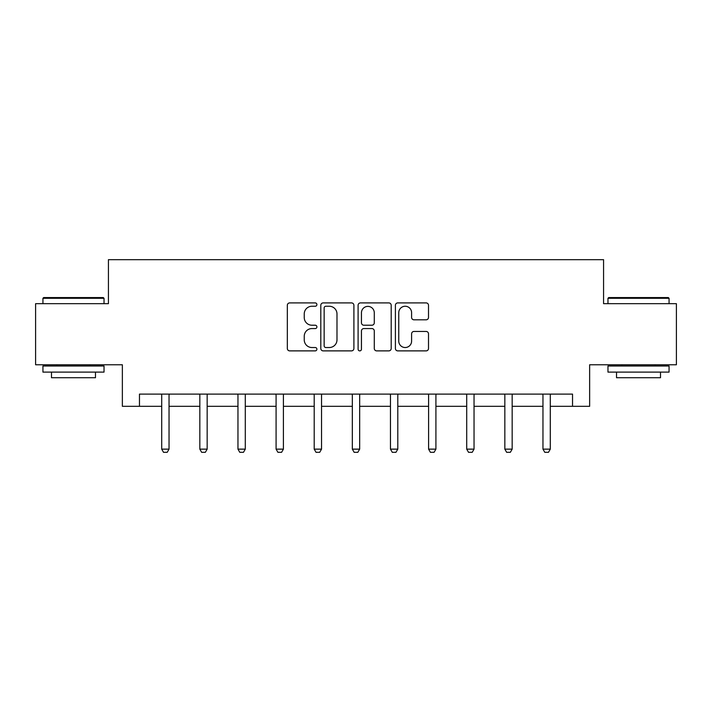 <?xml version="1.0" encoding="UTF-8"?>
<svg xmlns="http://www.w3.org/2000/svg" width="712" height="712" viewBox="0 0 712 712"><rect width="100%" height="100%" fill="white"/><g stroke="black" fill="none" stroke-linecap="round" stroke-linejoin="round"><path stroke-width="1.07" d="M316.902 304.585A1.682 1.682 0 0 0 315.22 302.903L289.731 302.903A2.403 2.403 0 0 0 287.328 305.306L287.328 348.48A2.403 2.403 0 0 0 289.731 350.882L315.22 350.882A1.682 1.682 0 0 0 316.902 349.2A1.682 1.682 0 0 0 315.22 347.527L311.918 347.527A7.681 7.681 0 0 1 304.247 339.847L304.247 336.251A7.681 7.681 0 0 1 311.918 328.57L315.22 328.57A1.682 1.682 0 0 0 316.902 326.897A1.682 1.682 0 0 0 315.22 325.215L311.918 325.215A7.681 7.681 0 0 1 304.247 317.534L304.247 313.939A7.681 7.681 0 0 1 311.918 306.258L315.22 306.258A1.682 1.682 0 0 0 316.902 304.585M426.105 319.813A2.403 2.403 0 0 0 428.508 317.418L428.508 305.306A2.403 2.403 0 0 0 426.105 302.903L397.803 302.903A2.403 2.403 0 0 0 395.4 305.306L395.4 348.48A2.403 2.403 0 0 0 397.803 350.882L426.105 350.882A2.403 2.403 0 0 0 428.508 348.48L428.508 333.848A2.403 2.403 0 0 0 426.105 331.454L413.992 331.454A2.403 2.403 0 0 0 411.598 333.848L411.598 341.11A6.417 6.417 0 0 1 405.181 347.527A6.417 6.417 0 0 1 398.764 341.11L398.764 312.684A6.417 6.417 0 0 1 405.181 306.258A6.417 6.417 0 0 1 411.598 312.684L411.598 317.418A2.403 2.403 0 0 0 413.992 319.813L426.105 319.813M139.463 406.321L139.463 394.101L572.537 394.101L572.537 406.321L589.643 406.321L589.643 364.775L676.4 364.775L676.4 303.677L603.571 303.677L603.571 259.684L108.429 259.684L108.429 303.677L35.6 303.677L35.6 364.775L122.357 364.775L122.357 406.321L161.704 406.321M353.9 305.306A2.403 2.403 0 0 0 351.505 302.903L323.195 302.903A2.403 2.403 0 0 0 320.8 305.306L320.8 348.48A2.403 2.403 0 0 0 323.195 350.882L351.505 350.882A2.403 2.403 0 0 0 353.9 348.48L353.9 305.306M360.495 302.903L388.805 302.903A2.403 2.403 0 0 1 391.2 305.306L391.2 348.48A2.403 2.403 0 0 1 388.805 350.882L376.692 350.882A2.403 2.403 0 0 1 374.29 348.48L374.29 330.973A2.403 2.403 0 0 0 371.895 328.57L363.859 328.57A2.403 2.403 0 0 0 361.456 330.973L361.456 349.2A1.682 1.682 0 0 1 359.783 350.882A1.682 1.682 0 0 1 358.1 349.2L358.1 305.306A2.403 2.403 0 0 1 360.495 302.903M169.038 406.321L199.832 406.321M207.165 406.321L237.959 406.321M245.293 406.321L276.087 406.321M283.412 406.321L314.206 406.321M321.539 406.321L352.333 406.321M359.667 406.321L390.461 406.321M397.794 406.321L428.588 406.321M435.913 406.321L466.707 406.321M474.041 406.321L504.835 406.321M512.168 406.321L542.962 406.321M550.296 406.321L572.537 406.321M325.838 306.258A1.682 1.682 0 0 0 324.156 307.94L324.156 345.845A1.682 1.682 0 0 0 325.838 347.527L329.309 347.527A7.681 7.681 0 0 0 336.99 339.847L336.99 313.939A7.681 7.681 0 0 0 329.309 306.258L325.838 306.258M374.29 312.799A6.417 6.417 0 0 0 367.873 306.382A6.417 6.417 0 0 0 361.456 312.799L361.456 322.812A2.403 2.403 0 0 0 363.859 325.215L371.895 325.215A2.403 2.403 0 0 0 374.29 322.812L374.29 312.799M169.322 394.101L169.153 394.635A2.448 2.448 0 0 0 169.038 395.374L169.038 449.138L167.204 452.316L163.537 452.316L161.704 449.138L161.704 395.374A2.448 2.448 0 0 0 161.588 394.635L161.419 394.101M161.704 449.138L169.038 449.138M43.663 297.563L103.293 297.563L104.032 298.301L42.934 298.301L43.663 297.563M73.478 372.109L42.934 372.109L42.934 365.995L104.032 365.995L104.032 372.109L73.478 372.109M95.479 372.109L95.479 377.725L51.486 377.725L51.486 372.109M608.707 297.563L668.337 297.563L669.066 298.301L607.968 298.301L608.707 297.563M638.522 372.109L607.968 372.109L607.968 365.995L669.066 365.995L669.066 372.109L638.522 372.109M660.514 372.109L660.514 377.725L616.521 377.725L616.521 372.109M207.45 394.101L207.281 394.635A2.448 2.448 0 0 0 207.165 395.374L207.165 449.138L205.332 452.316L201.665 452.316L199.832 449.138L199.832 395.374A2.448 2.448 0 0 0 199.716 394.635L199.547 394.101M199.832 449.138L207.165 449.138M245.569 394.101L245.409 394.635A2.448 2.448 0 0 0 245.293 395.374L245.293 449.138L243.46 452.316L239.793 452.316L237.959 449.138L237.959 395.374A2.448 2.448 0 0 0 237.844 394.635L237.675 394.101M237.959 449.138L245.293 449.138M283.696 394.101L283.527 394.635A2.448 2.448 0 0 0 283.412 395.374L283.412 449.138L281.578 452.316L277.92 452.316L276.087 449.138L276.087 395.374A2.448 2.448 0 0 0 275.971 394.635L275.802 394.101M276.087 449.138L283.412 449.138M321.824 394.101L321.655 394.635A2.448 2.448 0 0 0 321.539 395.374L321.539 449.138L319.706 452.316L316.039 452.316L314.206 449.138L314.206 395.374A2.448 2.448 0 0 0 314.09 394.635L313.921 394.101M314.206 449.138L321.539 449.138M359.952 394.101L359.783 394.635A2.448 2.448 0 0 0 359.667 395.374L359.667 449.138L357.833 452.316L354.167 452.316L352.333 449.138L352.333 395.374A2.448 2.448 0 0 0 352.218 394.635L352.048 394.101M352.333 449.138L359.667 449.138M398.079 394.101L397.91 394.635A2.448 2.448 0 0 0 397.794 395.374L397.794 449.138L395.961 452.316L392.294 452.316L390.461 449.138L390.461 395.374A2.448 2.448 0 0 0 390.345 394.635L390.176 394.101M390.461 449.138L397.794 449.138M436.198 394.101L436.029 394.635A2.448 2.448 0 0 0 435.913 395.374L435.913 449.138L434.08 452.316L430.422 452.316L428.588 449.138L428.588 395.374A2.448 2.448 0 0 0 428.473 394.635L428.304 394.101M428.588 449.138L435.913 449.138M474.326 394.101L474.156 394.635A2.448 2.448 0 0 0 474.041 395.374L474.041 449.138L472.207 452.316L468.541 452.316L466.707 449.138L466.707 395.374A2.448 2.448 0 0 0 466.591 394.635L466.431 394.101M466.707 449.138L474.041 449.138M512.453 394.101L512.284 394.635A2.448 2.448 0 0 0 512.168 395.374L512.168 449.138L510.335 452.316L506.668 452.316L504.835 449.138L504.835 395.374A2.448 2.448 0 0 0 504.719 394.635L504.55 394.101M504.835 449.138L512.168 449.138M550.581 394.101L550.412 394.635A2.448 2.448 0 0 0 550.296 395.374L550.296 449.138L548.462 452.316L544.796 452.316L542.962 449.138L542.962 395.374A2.448 2.448 0 0 0 542.847 394.635L542.678 394.101M542.962 449.138L550.296 449.138M42.934 303.677L42.934 298.301M56.862 365.995L56.862 364.775M90.104 365.995L90.104 364.775M104.032 303.677L104.032 298.301M607.968 303.677L607.968 298.301M621.896 365.995L621.896 364.775M655.138 365.995L655.138 364.775M669.066 303.677L669.066 298.301"/></g></svg>
